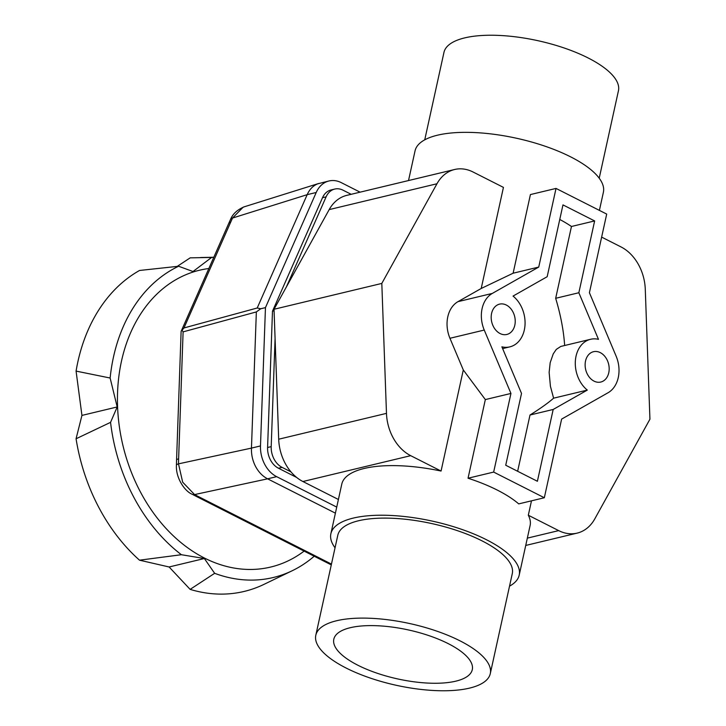 <?xml version="1.0" encoding="UTF-8"?>
<svg xmlns="http://www.w3.org/2000/svg" width="726" height="726" viewBox="0 0 726 726"><rect width="100%" height="100%" fill="white"/><g stroke="black" fill="none" stroke-linecap="round" stroke-linejoin="round"><path stroke-width="1.09" d="M490.295 673.619L512.284 573.622A89.325 31.599 -167.6 0 0 458.514 531.042A89.325 31.599 -167.6 0 0 358.535 520.76A89.325 31.599 -167.6 0 0 337.799 535.262L315.81 635.25A89.325 31.599 -167.6 0 0 369.579 677.83A89.325 31.599 -167.6 0 0 469.559 688.112A89.325 31.599 -167.6 0 0 490.295 673.619A89.325 31.599 -167.6 0 0 436.526 631.039A89.325 31.599 -167.6 0 0 336.546 620.757A89.325 31.599 -167.6 0 0 315.81 635.25M599.213 178.206L618.443 90.75A89.325 31.599 -167.6 0 0 564.683 48.17A89.325 31.599 -167.6 0 0 464.704 37.888A89.325 31.599 -167.6 0 0 443.967 52.381L424.737 139.846M599.404 210.386L603.388 192.263A96.413 34.104 -167.6 0 0 545.353 146.307A96.413 34.104 -167.6 0 0 437.442 135.208A96.413 34.104 -167.6 0 0 415.054 150.854L408.52 180.556M350.277 627.709A70.894 25.074 -167.6 0 0 333.815 639.207A70.894 25.074 -167.6 0 0 376.485 673.002A70.894 25.074 -167.6 0 0 455.828 681.16A70.894 25.074 -167.6 0 0 472.29 669.653A70.894 25.074 -167.6 0 0 429.62 635.867A70.894 25.074 -167.6 0 0 350.277 627.709M500.078 333.543A15.6 11.788 -103.5 0 1 491.184 317.661A15.6 11.788 -103.5 0 1 499.57 304.13A15.6 11.788 -103.5 0 1 506.34 305.047A15.6 11.788 -103.5 0 1 515.233 320.928A15.6 11.788 -103.5 0 1 506.839 334.459A15.6 11.788 -103.5 0 1 500.078 333.543M594.022 381.123A15.6 11.788 -103.5 0 1 585.129 365.242A15.6 11.788 -103.5 0 1 593.514 351.702A15.6 11.788 -103.5 0 1 600.284 352.627A15.6 11.788 -103.5 0 1 609.178 368.499A15.6 11.788 -103.5 0 1 600.792 382.039A15.6 11.788 -103.5 0 1 594.022 381.123M601.636 237.112L621.048 246.949A42.535 32.153 -103.5 0 1 638.081 263.883A42.535 32.153 -103.5 0 1 645.278 289.247L649.933 419.201L594.794 518.863A42.535 32.153 -103.5 0 1 579.003 532.594A42.535 32.153 -103.5 0 1 577.143 533.12A42.535 32.153 -103.5 0 1 558.684 530.615L527.339 538.129M329.177 209.605L436.961 183.76A42.535 32.153 -103.5 0 1 452.752 170.029A42.535 32.153 -103.5 0 1 454.603 169.503L346.819 195.348A42.535 32.153 76.5 0 0 344.959 195.875A42.535 32.153 76.5 0 0 329.177 209.605L274.029 309.267L381.812 283.421L386.477 413.366L278.693 439.212A42.535 32.153 76.5 0 0 285.881 464.586A42.535 32.153 76.5 0 0 302.914 481.519L338.398 499.488M302.914 481.519L410.698 455.674A42.535 32.153 -103.5 0 1 393.673 438.74A42.535 32.153 -103.5 0 1 386.477 413.366M544.328 497.746L493.662 472.082L510.95 393.447L484.251 330.058A28.359 21.435 -103.5 0 1 492.31 293.422L538.737 267.068L556.025 188.424L606.7 214.079L589.412 292.723L616.111 356.112A28.359 21.435 -103.5 0 1 608.052 392.748L561.625 419.102L544.328 497.746L518.718 503.889A96.413 34.104 -167.6 0 0 468.043 478.225L485.34 399.581L463.297 369.961L441.063 471.047A96.413 34.104 -167.6 0 0 364.162 468.479A96.413 34.104 -167.6 0 0 341.783 484.124L330.875 533.737A96.413 34.104 -167.6 0 0 335.04 547.794M509.525 586.154A96.413 34.104 -167.6 0 0 519.199 575.146A96.413 34.104 -167.6 0 0 461.173 529.181A96.413 34.104 -167.6 0 0 353.253 518.092A96.413 34.104 -167.6 0 0 330.875 533.737M519.199 575.146L530.107 525.533A96.413 34.104 -167.6 0 0 528.319 515.233L531.486 500.822M274.029 309.267L278.693 439.212M410.698 455.674L441.063 471.047M454.603 169.503A42.535 32.153 -103.5 0 1 473.071 172.008L503.436 187.39L481.211 288.476L457.997 301.644A28.359 21.435 76.5 0 0 449.948 338.28L463.297 369.961M436.961 183.76L381.812 283.421M528.319 515.233L558.684 530.615M501.884 346.828L521.513 393.428L505.723 465.239L537.394 481.274L553.185 409.464L530.007 415.018C540.543 408.411 548.402 402.794 553.602 398.175L550.426 386.314L549.137 372.374L550.181 362.691L553.248 353.852L556.298 349.397L560.808 346.429L590.547 339.296A28.359 21.435 -103.5 0 1 598.478 339.341L578.849 292.741L555.671 298.304L571.462 226.485L594.639 220.931L562.968 204.895L547.177 276.706L513.046 296.081A28.359 21.435 -103.5 0 1 525.007 325.076A28.359 21.435 -103.5 0 1 509.815 346.874A28.359 21.435 -103.5 0 1 501.884 346.828M493.662 472.082L468.043 478.225M510.95 393.447L485.34 399.581M578.849 292.741L594.639 220.931M571.462 226.485A96.413 34.104 -167.6 0 0 559.764 219.47M556.025 188.424L530.416 194.568L513.119 273.212L538.737 267.068M481.211 288.476L513.119 273.212M564.647 345.503C563.675 330.747 560.681 315.011 555.671 298.304M553.185 409.464L587.316 390.089L553.602 398.175M587.316 390.089A28.359 21.435 -103.5 0 1 575.355 361.094A28.359 21.435 -103.5 0 1 590.547 339.296M517.638 471.274L530.007 415.018M328.978 180.974L317.698 183.832C313.051 185.747 309.548 189.35 307.189 194.65L316.209 192.499A28.359 21.435 -103.5 0 1 326.818 181.654A28.359 21.435 -103.5 0 1 328.978 180.974A28.359 21.435 -103.5 0 1 341.284 182.643L360.096 192.163M264.681 464.268A28.359 21.435 -103.5 0 1 260.489 445.927L251.459 448.105C251.232 454.576 252.594 460.692 255.561 466.455C258.619 472.154 262.63 476.274 267.604 478.824L276.642 476.664A28.359 21.435 -103.5 0 1 264.681 464.268M251.459 448.096L256.351 311.926L260.716 308.759L257.213 308.005L307.18 194.668L232.529 218.045L243.137 207.2L244.381 206.765M182.063 330.185L183.968 327.952L230.723 222.074A9.928 4.592 -156.1 0 0 228.645 223.617L181.119 331.374L176.563 460.102A9.928 2.269 1.9 0 1 178.623 458.805L183.106 331.873L182.063 330.185L181.219 331.038M182.68 482.182L178.487 463.85A9.928 2.414 -178.7 0 0 176.427 465.266C175.701 478.479 185.194 491.584 192.181 494.252A9.928 5.69 -62.3 0 0 194.577 494.578L182.68 482.182M192.127 494.224A9.928 5.69 -62.3 0 0 192.181 494.252L197.372 496.947A9.928 5.509 117 0 1 197.336 496.92M331.455 564.093L199.668 497.21A9.928 5.509 117 0 1 197.372 496.947L331.283 564.892M335.394 513.155L267.613 478.833L194.577 494.578L199.668 497.21M244.235 206.81C237.293 209.723 232.719 213.952 230.496 219.497A9.928 4.447 24.4 0 1 232.529 218.045L230.723 222.074M316.209 192.499L265.453 307.624L260.716 308.759M351.166 194.305L343.044 190.194A19.139 14.466 76.5 0 0 334.731 189.069A19.139 14.466 76.5 0 0 326.119 196.846L286.461 286.788M275.081 338.579L271.197 446.635A19.139 14.466 76.5 0 0 282.096 467.381L290.972 471.873M296.644 477.445L278.494 468.243A19.139 14.466 -103.5 0 1 267.585 447.497L272.486 311.182L274.083 310.801M272.486 311.182L322.507 197.717A19.139 14.466 -103.5 0 1 331.129 189.931L334.731 189.069M276.642 476.664L336.728 507.093M265.453 307.624L260.489 445.927M76.076 371.104A170.147 128.602 -103.5 0 1 77.864 361.82A170.147 128.602 -103.5 0 1 139.546 270.471L178.614 266.251A163.395 123.502 -103.5 0 0 113.483 357.029A163.395 123.502 -103.5 0 0 110.134 378.019L117.195 406.959L110.561 422.35L76.067 438.767L81.938 415.408L76.076 371.104L110.134 378.019M314.176 556.27A163.395 123.502 -103.5 0 1 292.206 570.745L263.983 584.366A170.147 128.602 -103.5 0 1 190.13 589.376L169.113 566.979L139.501 560.182A170.147 128.602 -103.5 0 1 76.067 438.767M177.226 266.397L190.185 257.848L211.602 257.449A163.395 123.502 -103.5 0 1 213.734 257.303M304.049 551.161A152.614 115.352 -103.5 0 1 204.469 558.058A152.614 115.352 -103.5 0 1 117.458 396.587A152.614 115.352 -103.5 0 1 208.77 268.529M81.938 415.408L117.195 406.959M169.113 566.979L204.369 558.521L214.651 573.313L190.13 589.376M139.501 560.182L181.4 554.718L204.369 558.521M292.206 570.745A163.395 123.502 -103.5 0 1 214.651 573.313M181.4 554.718A163.395 123.502 -103.5 0 1 110.561 422.35M211.602 257.449L192.998 271.524L178.614 266.251M484.251 330.058L449.948 338.28M492.31 293.422L457.997 301.644M257.213 308.005L183.968 327.952M251.459 448.105L178.487 463.85L178.623 458.805M183.106 331.873L256.351 311.926M278.494 468.243L282.096 467.381M267.585 447.497L271.197 446.635M322.507 197.717L326.119 196.846M577.143 533.12L525.733 545.444M502.628 348.598L509.815 346.874M244.226 206.81L318.796 183.451M176.563 460.102L176.418 465.266M230.496 219.497L228.645 223.617M213.753 257.249L200.449 257.53"/></g></svg>
